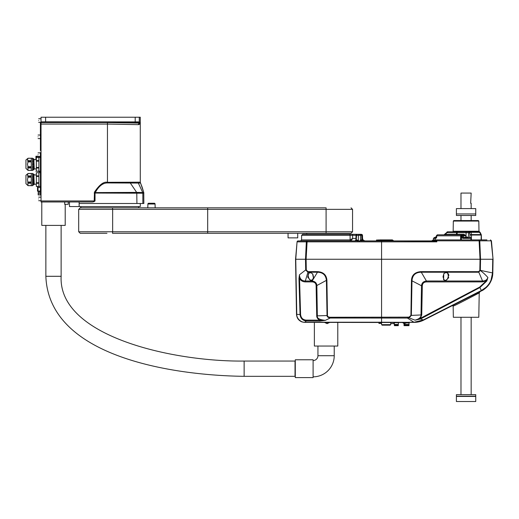<?xml version="1.0" encoding="UTF-8"?>
<svg xmlns="http://www.w3.org/2000/svg" width="519" height="519" viewBox="0 0 519 519"><rect width="100%" height="100%" fill="white"/><g stroke="black" fill="none" stroke-linecap="round" stroke-linejoin="round"><path stroke-width="0.78" d="M39.243 156.42L39.243 157.439M36.343 159.424L36.343 169.194M36.343 174.695L36.343 184.466M32.567 159.476L33.333 159.216L33.333 159.729L32.567 159.683M32.567 175.007L33.333 175.007L33.333 174.494L33.333 175L32.567 174.955M27.805 158.438L25.95 159.982L25.95 168.059M27.805 173.709L25.95 175.253L25.95 183.33M134.181 122.705L131.125 122.705L134.181 122.705M58.589 122.439L54.002 122.439L58.589 122.439M134.94 122.439L130.36 122.439L134.94 122.439M140.273 117.223L140.286 182.182L107.452 182.312C103.787 181.41 99.453 184.68 94.464 192.121L94.198 201.573L92.596 201.982L41.027 201.982L41.027 117.223L140.273 117.223L140.273 122.912C139.922 124.164 139.176 124.742 138.041 124.644L107.452 124.067L107.459 182.941C100.978 182.922 97.014 189.403 95.256 192.588L94.464 192.121M69.468 201.982L69.468 206.562L79.135 206.562L79.135 201.982M38.685 120.531C38.685 122.834 38.685 122.834 38.685 120.531C38.685 118.235 38.685 118.235 38.685 120.531M38.685 198.926C38.685 201.223 38.685 201.223 38.685 198.926C38.685 196.623 38.685 196.623 38.685 198.926M139.54 183.051L138.326 183.064L140.474 183.038L140.286 182.182L143.769 192.53L143.847 203.506L142.855 203.506L142.855 193.217L95.029 193.049L95.029 200.963L94.198 201.573M142.855 203.506L79.135 203.506L79.199 206.562L140.286 206.562L140.286 203.506M41.786 201.982L41.786 225.395L65.206 225.395L65.206 204.317M36.343 160.592L36.343 157.439L38.886 157.445L38.886 160.592L36.343 160.592L36.343 161.162L38.886 161.162L38.886 167.455L36.343 167.455L36.343 168.026L38.886 168.026L38.886 171.173L36.343 171.179L36.343 168.026M36.343 175.863L36.343 172.71L38.886 172.717L38.886 175.863L36.343 175.863L36.343 176.434L38.886 176.434L38.886 182.727L36.343 182.727L36.343 183.298L38.886 183.298L38.886 186.444L36.343 186.451L36.343 183.298M38.075 154.636C38.075 156.939 38.075 156.939 38.075 154.636C38.075 152.339 38.075 152.339 38.075 154.636M38.075 189.253C38.075 191.55 38.075 191.55 38.075 189.253C38.075 186.957 38.075 186.957 38.075 189.253M38.075 136.821C38.075 139.118 38.075 139.118 38.075 136.821C38.075 134.525 38.075 134.525 38.075 136.821M64.693 201.982L64.693 204.317L68.255 204.317L68.255 201.982M80.854 207.834L80.854 206.562L109.743 206.562M138.631 206.562L138.631 207.834M38.919 171.179L38.919 171.692L38.685 171.179M37.154 171.179L38.685 171.413M34.235 159.294L34.611 159.677L33.852 159.677L34.235 168.941L36.09 168.941M34.079 169.2L33.826 159.755M33.793 160.202L33.767 160.767M34.235 174.566L34.611 174.948L33.852 174.948L34.235 184.213L36.09 184.213M34.079 184.472L33.826 175.026M33.793 175.474L33.767 176.038M34.144 167.858L34.124 168.448M33.586 161.474L34.053 169.324L33.586 160.436M33.32 158.671L32.567 158.671L33.586 158.71L33.586 169.908L32.567 169.888M33.333 164.821L33.333 163.803L33.333 164.821L32.567 164.821M32.567 166.657L33.333 166.657L33.32 167.572L32.801 167.572M32.567 168.883L33.333 168.883L33.32 169.447L32.567 169.505L33.19 169.518L33.333 168.896L33.333 169.402M34.144 183.129L34.124 183.72M33.586 176.745L34.053 184.595L33.586 175.707M32.567 173.781L33.586 173.982L33.333 185.179M33.333 180.093L33.333 179.074L33.333 180.093L32.567 180.093M32.567 181.929L33.333 181.929L33.32 182.844L32.801 182.844M32.567 184.154L33.333 184.154L33.32 184.719L32.567 184.777L33.19 184.79L33.333 184.167L33.333 184.673M32.567 185.16L33.333 185.16L32.567 185.218M36.7 171.179L35.934 171.361L36.343 170.848M35.934 168.889C35.934 171.419 35.934 171.419 35.934 168.889M36.7 157.439L36.7 156.245L35.934 156.245L35.934 159.677M32.567 164.309L32.567 170.42L31.296 170.42L31.296 158.204L32.567 158.204L32.567 164.309M32.567 179.58L32.567 185.692L31.296 185.692L31.296 173.476L32.567 173.476L32.567 179.58M33.333 182.818L33.333 181.935L33.19 182.857L32.567 182.792L32.567 182.163L33.32 181.961L32.567 181.961M33.19 170.05L32.567 169.947M31.296 161.915L28.065 161.915L27.475 164.309L28.065 166.703L31.296 166.703M28.065 161.915L31.296 161.779M31.296 161.467L27.831 161.779M28.045 161.467L31.296 161.338M31.296 161.026L27.825 161.338M28.045 161.026L31.296 160.968M27.624 160.053L27.844 160.896L31.296 160.896M31.296 160.656L28.065 160.656L27.475 159.463L28.065 158.263L31.296 158.263L28.065 158.23L31.296 158.23M31.296 177.135L28.039 177.135L27.475 179.58L27.844 182.052L31.296 181.974M28.039 177.135L31.296 177.05M31.296 176.797L27.831 177.05M31.296 176.739L27.818 176.616L31.296 176.603M31.296 176.298L27.825 176.603M28.045 176.298L31.296 176.239M27.624 175.318L27.844 176.168L31.296 176.168M31.296 175.928L28.065 175.928L27.475 174.734L28.065 173.534L31.296 173.534L28.065 173.502L31.296 173.502M31.296 166.846L27.825 166.826L31.296 166.781M31.296 167.721L27.831 167.65L28.065 170.394L31.296 170.355L28.071 170.362M31.296 182.117L27.825 182.098L31.296 182.364M31.296 182.993L27.831 182.922L28.045 185.646L31.296 185.627L28.071 185.633M31.296 182.805L27.818 182.545L31.296 182.493M31.296 167.287L27.818 167.274L31.296 167.533M41.027 121.887L45.607 121.816L45.607 117.223M41.027 122.542L107.452 122.542L139.462 123.113L138.768 122.419L136.25 122.328L45.607 122.328L45.607 121.816L139.274 121.907L139.274 117.223M41.027 120.278L41.027 117.223M45.607 122.328L41.027 122.445L41.027 122.075M137.49 122.348L137.49 121.835M138.041 124.644L139.462 123.113L140.273 122.912L139.274 121.907L138.768 122.419M138.125 182.15L138.326 183.064L107.459 182.941M130.34 183.051L136.646 192.387L95.256 192.588L95.029 193.049L94.198 193.049M136.802 193.289L136.646 192.393L143.769 192.53C142.193 187.495 142.485 187.664 140.474 183.038M40.618 191.29L40.618 195.131L41.027 195.131L40.618 195.131M142.848 193.217L142.693 192.445L142.855 193.217L143.847 193.113M136.769 192.387L136.925 203.506M41.027 154.13L40.411 154.13L40.411 189.759L41.027 189.759M41.027 152.599L40.411 152.599L40.411 154.13M41.027 191.29L40.411 191.29L40.411 189.759M41.027 148.019L40.411 148.019L40.411 150.568L41.027 150.568M41.027 124.605L40.411 124.605L40.411 148.019M40.411 122.315L40.411 124.605M40.618 194.93L38.172 194.93L38.172 193.658L40.618 193.658M40.618 192.38L38.172 192.38L38.172 193.658M40.411 172.126L40.008 172.126L40.008 172.71M40.008 171.179L40.008 172.126M37.511 186.451L37.511 190.921A0.506 0.5 180 0 0 38.023 191.427L40.618 191.427M38.023 186.451L38.023 190.421L37.511 190.421L38.023 191.427M38.529 156.42L38.529 157.439M36.343 161.162L36.343 167.455M36.343 176.434L36.343 182.727M38.075 156.193L37.154 156.193L37.154 157.439M33.586 164.309L33.586 167.89M33.586 179.58L33.586 183.162M33.741 160.17L33.767 159.781M33.813 159.664L34.209 168.863M33.741 175.441L33.767 175.052M33.813 174.935L34.209 184.135M34.17 168.416L34.15 168.837M33.586 166.521L33.586 165.957M34.17 183.687L34.15 184.109M33.586 181.793L33.586 181.228M33.709 168.96L33.586 166.469M33.19 158.548L32.567 158.736M33.333 159.229L33.333 159.735L32.567 159.735M33.333 161.078L32.567 161.098L32.567 161.733L33.333 161.96L33.333 161.078L33.333 161.96L32.567 161.96M33.709 184.232L33.586 181.741M33.19 173.82L32.567 174.008M33.333 176.35L32.567 176.369L32.567 177.005L33.333 177.232L33.333 176.35L33.333 177.232L32.567 177.232M33.19 169.051L32.567 169.142L32.801 169.525M33.19 166.774L32.567 166.891L32.567 167.52L33.19 167.585L33.32 166.69L32.567 166.69M33.333 163.803L32.567 163.946L32.567 164.679M32.567 161.733L33.32 161.934M33.32 166.69L33.333 167.546M33.32 163.803L32.567 163.803M32.567 173.787L33.32 173.943M33.19 184.323L32.567 184.777M33.333 179.074L32.567 179.217L32.567 179.95M32.567 177.005L33.32 177.2M33.32 179.074L32.567 179.074M33.333 174.488L32.567 174.384M33.19 159.099L32.801 159.093M32.567 174.747L33.19 174.845L33.19 174.371M27.624 158.879L27.475 159.424M27.624 174.15L27.475 174.695M31.296 160.721L27.844 160.896M27.805 170.187L25.95 168.422M27.844 167.721L31.296 167.897M27.818 167.274L31.296 167.222M27.831 166.846L27.825 167.222M31.296 175.993L27.844 176.168M27.831 182.922L31.296 182.922M27.805 185.458L25.95 183.694M27.844 182.993L31.296 183.168M147.805 207.834L147.902 203.993L155.071 203.993A0.766 0.766 -90 0 0 154.305 203.253L148.668 203.253A0.766 0.766 90 0 0 147.902 203.993L148.668 203.253M288.058 237.864L288.058 233.284L288.058 237.864L297.731 237.864L297.731 233.284L297.731 237.864M207.684 207.834L207.684 209.358L326.088 209.358L326.088 207.834L80.218 207.834L78.693 209.358L112.642 209.358L112.5 207.834M106.979 233.284L80.348 233.284L106.979 233.284M78.693 209.358L78.693 231.759L112.642 231.759L112.642 209.358L207.684 209.358L207.684 231.759L326.088 231.759L326.088 233.284L351.026 233.284L207.684 233.284L287.526 233.284M300.65 233.284L306.742 233.284L306.742 234.303M207.684 233.284L112.5 233.284L112.642 231.759L207.684 231.759L207.684 233.284M418.924 321.825L414.143 322.364L381.569 322.228L381.569 318.05L407.428 318.05L409.115 317.842L411.353 315.416L412.002 280.539C412.508 275.18 415.472 272.41 420.915 272.235L478.544 272.228L480.341 270.496L480.536 259.247L492.739 259.247L492.512 272.326M470.908 239.901L470.889 237.605L469.967 237.527A1.019 0.746 88.5 0 0 469.967 237.533L471.401 237.605L471.421 239.901L481.431 239.901L481.347 235.042L481.431 239.901M480.944 234.607L479.186 231.759L480.094 232.317L481.236 234.607L470.856 234.601L469.98 234.971L469.753 237.864L462.838 237.864L462.52 235.743L461.54 234.809L461.891 237.799L463.603 237.728L463.435 235.743L461.385 235.814L461.209 234.809L437.42 234.809L436.881 235.211L436.589 237.799L435.752 238.364M486.115 239.901L481.107 239.901L481.236 234.607L481.347 235.042L471.55 235.042L471.401 237.605L469.838 238.364L469.753 237.864L468.462 237.721L463.681 237.864L466.068 236.593L468.462 237.721L470.876 237.799M470.422 231.759L471.044 232.317L471.55 235.042L469.98 234.971L469.546 232.687L470.422 231.759L447.657 231.759L452.652 231.759L453.158 231.26L478.687 231.26L479.186 231.759L470.422 231.759M457.706 220.556L460.982 220.556L460.982 215.469M471.161 215.469L471.161 220.556L478.297 220.556L453.846 220.556M360.575 234.303L361.036 234.303A1.019 1.019 -0 0 1 362.054 235.295L362.171 239.927L363.183 240.92L365.097 240.92C363.813 241.011 362.963 240.174 362.554 238.422L362.664 239.123M361.484 234.406L357.033 234.303A1.019 1.019 180 0 0 356.021 235.295L355.904 239.927L355.009 240.92M356.261 239.921L356.566 235.302L356.021 235.295M390.541 240.92L435.123 241.095L436.284 239.901L435.733 240.582L434.786 240.414L436.271 240.868L436.829 241.848L434.156 240.92L361.957 240.92A1.019 0.779 90 0 1 361.179 239.921L362.171 239.927M380.362 239.901L379.532 239.901C376.411 239.901 376.411 239.901 379.532 239.901L380.362 239.901M389.717 239.901L388.893 239.901L389.717 239.901C392.844 239.901 392.844 239.901 389.717 239.901L379.532 239.901L379.532 240.239L392.831 240.239L393.785 240.92L392.351 239.901L389.717 239.901L389.717 240.92M361.036 234.303L358.493 234.316M359.732 234.303L360.517 235.302L356.566 235.302L357.137 234.309M333.62 234.303L357.091 234.303M358.843 234.303L359.343 234.303M439.269 235.814L460.632 235.814L460.619 239.901L461.19 239.901M436.336 236.599L436.401 235.749L437.582 234.809M404.729 322.513L404.729 323.642L402.342 322.513L407.123 322.364M403.996 323.551L403.996 324.453L403.996 323.551L402.342 322.364L400.966 322.364M329.494 322.513L327.106 323.642L324.712 322.513L329.494 322.364M402.342 322.513L304.647 322.364C299.677 321.819 296.959 319.153 296.505 314.365L295.545 259.247L297.063 241.848A1.019 1.019 0 0 1 298.081 240.92A1.019 0.804 90 0 0 297.277 241.848L306.34 241.848A1.019 0.804 -90 0 1 307.144 240.92L298.081 240.92M308.967 272.962L308.143 275.472C308.623 278.463 309.512 280.046 310.816 280.221L312.386 279.903L313.424 277.886L312.587 273.779M443.979 273.487L443.025 276.666C443.79 279.877 444.686 281.071 445.711 280.254C446.995 280.254 447.884 278.729 448.384 275.673L447.488 272.89M436.589 237.799L435.681 238.364L436.544 237.728L434.156 237.864M436.012 237.864L435.499 237.864C433.475 237.864 433.475 237.864 435.499 237.864L436.583 237.864M314.378 322.241L314.378 346.037L337.791 346.037L337.791 322.364M468.3 237.54L468.67 232.687L470.908 232.298A1.019 0.454 -10.8 0 1 471.044 232.317L480.094 232.317L478.985 231.286L478.803 221.062L453.334 221.062L453.158 231.26M453.152 306.035L452.406 305.594L453.152 306.035L452.406 305.594L453.152 306.035L452.406 305.594L453.152 306.035L452.406 305.594L453.152 306.035L452.406 305.594L453.152 306.035L452.406 305.594L453.152 306.035L452.406 305.594L453.152 306.035L452.406 305.594L453.152 306.035L452.406 305.594L453.152 306.035L452.406 305.594L453.152 306.035L452.406 305.594L453.152 306.035L452.406 305.594L453.152 306.035L452.406 305.594L453.152 306.035L452.406 305.594L453.152 306.035L452.406 305.594L453.152 306.035L453.346 317.278L478.797 317.278L479.219 292.937C479.582 292.645 453.398 306.612 453.152 306.035L452.406 305.594L453.048 305.743M394.044 322.364L394.044 322.695L403.717 322.364M406.967 322.695L409.316 322.695L409.316 322.364L409.082 322.928L406.513 322.928M394.096 324.096L394.446 324.096M394.044 322.695L398.624 322.695M394.323 322.928L394.323 324.453L398.345 324.453L398.345 322.928M403.996 324.453L409.03 324.453L409.03 322.928L409.03 324.453M395.108 324.453L395.108 324.913M397.554 324.453L397.554 324.913M404.781 324.453L404.781 324.913L404.781 324.453M408.245 324.453L408.245 324.913M398.294 324.913L394.375 324.913L394.375 325.673L398.294 325.673L398.294 324.913M406.513 324.913L404.048 324.913L404.048 325.673L408.985 325.673L408.985 324.913L406.513 324.913M408.985 324.913L408.985 325.673M350.111 239.921L350.098 235.302L301.636 235.302L301.552 239.921L350.111 239.921A1.019 0.999 -90 0 0 351.11 240.92L356.767 240.92M357.935 240.92L307.144 240.92L306.106 259.247L480.03 259.247L479.063 239.901L436.661 239.901L436.829 241.848L381.569 241.848L381.569 240.92L388.893 240.92M381.569 240.92L307.144 240.92M431.458 240.92L432.055 240.92L431.458 240.92A1.019 1.019 0 0 0 432.34 240.414L434.786 240.414A1.019 0.72 -90 0 1 434.156 240.92L432.055 240.92A1.019 0.72 90 0 0 432.677 240.414L433.3 239.901L432.34 240.414A1.019 1.019 0 0 1 431.458 240.92A1.019 1.019 0 0 0 432.34 240.414M355.483 240.92L355.794 240.92A1.019 0.655 -90 0 0 356.449 239.921L356.67 239.921A1.019 0.655 -90 0 1 356.015 240.92M362.165 239.823L365.097 240.92M351.11 240.92L352.641 238.422L355.943 238.422M362.593 240.92A1.019 0.779 90 0 1 361.808 239.921L361.698 235.302L360.517 235.302L360.523 240.089L361.179 239.921M435.162 241.108L435.791 241.374M356.566 235.302L352.596 235.302L352.641 238.422L350.163 239.895L351.162 240.881M362.165 234.562L362.502 235.302L361.484 234.303L362.502 235.302L362.554 238.422L362.132 238.409M379.532 240.92L379.532 240.239L376.424 240.239L378.708 239.901M362.502 235.302L361.698 235.302L360.919 234.303M361.328 241.004L360.523 240.089C359.738 241.367 359.025 241.478 358.376 240.42L357.76 241.166M356.67 239.921L358.376 240.42L358.363 235.302L359.018 234.303M295.811 256.185L295.545 259.247L306.106 259.247L306.294 269.964L307.884 271.625L317.433 271.625C323.363 271.995 326.522 274.914 326.918 280.377L327.47 315.533C327.353 316.421 328.229 316.999 330.097 317.258L409.011 317.135L410.918 315.422L411.45 280.539C411.723 275.089 414.882 272.125 420.935 271.632L478.583 271.651L479.828 270.477L480.03 259.247L480.536 259.247L479.764 240.829L436.771 240.829L436.661 239.901L433.3 239.901L432.677 240.414M297.063 241.848L295.752 259.247L296.771 314.371C296.433 317.985 300.605 322.409 304.51 322.234L381.569 322.228L381.569 324.654L390.736 324.654L390.736 322.364M296.427 309.888L295.545 259.247L296.031 253.681M305.49 259.247L306.34 241.848L381.569 241.848L381.569 318.05L330.162 318.043L325.322 320.353L319.672 321.04L306.191 320.976C302.551 320.483 300.501 318.329 300.04 314.508L298.957 278.534L299.444 274.798L305.678 269.964L305.49 259.247M349.099 234.303L352.596 234.303L349.099 234.303L352.596 234.303L352.596 235.302L350.098 235.302A1.019 0.999 -90 0 0 349.099 234.303L302.655 234.303L301.636 235.302M414.168 322.331L414.143 322.364C417.497 322.357 420.598 321.644 423.452 320.236L481.645 290.802C485.719 288.674 488.749 285.606 490.734 281.596L492.499 273.007C492.025 280.85 488.392 286.644 481.593 290.393L481.645 290.802C483.961 290.108 489.06 285.113 489.741 283.387C491.707 280.182 492.732 276.718 492.81 272.988L493.05 259.247L492.499 273.007L493.05 259.247L491.13 240.829L479.764 240.829L479.063 239.901L486.939 239.901M434.786 240.414A1.019 0.72 -90 0 1 435.409 239.901L435.143 239.901C432.846 239.901 432.846 239.901 435.143 239.901L435.156 238.364L433.43 238.364L433.404 239.901M436.771 240.829L436.661 239.901L436.771 240.829L436.661 239.901L436.771 240.829L436.661 239.901L436.771 240.829L436.661 239.901L436.771 240.829L436.271 240.868L436.661 239.901M326.918 280.377L326.399 280.37L327.041 315.526C327.009 316.759 328.047 317.602 330.162 318.043L330.097 317.258M317.433 271.625L317.472 272.235C322.857 272.352 325.835 275.064 326.399 280.37L316.856 285.528L317.349 315.87C316.817 318.231 319.477 319.723 325.322 320.353L319.594 320.171C317.699 318.99 316.739 317.557 316.713 315.876L316.116 285.534C315.98 283.283 314.67 282.07 312.179 281.901L305.406 281.901C302.733 281.811 300.78 280.688 299.541 278.534L299.444 274.798C299.703 278.859 301.669 280.928 305.341 281.006L307.929 272.241L317.472 272.235L312.607 280.215L310.738 280.532L307.735 277.165L308.688 273.15L310.745 272.689L312.788 274.006L313.502 276.906M306.294 269.964L305.678 269.964L307.929 272.241L307.884 271.625M420.935 271.632L426.423 281L482.566 281.013C485.317 280.993 487.094 279.825 487.905 277.503C485.576 274.862 483.059 272.527 480.341 270.496L479.828 270.477M411.45 280.539L421.486 285.748C421.798 282.939 423.446 281.356 426.423 281L426.397 281.921C423.854 282.089 422.492 283.368 422.317 285.761L421.726 314.923L420.468 318.264L415.044 320.178C419.203 319.003 421.188 317.252 421.013 314.91L421.486 285.748L422.317 285.761M469.838 238.364L462.922 238.364L461.891 237.799M490.423 239.901L491.441 240.829L490.423 239.901M297.173 317.453L296.505 314.371L297.166 317.44M298.827 319.918L298.237 319.243M297.783 318.601L297.504 318.134M298.957 278.534L299.541 278.534L300.579 314.501L296.505 314.371M300.293 321.105L301.494 321.728M301.513 321.741L302.24 322.001M303.012 322.202L304.51 322.234M327.47 315.533L316.713 315.876M316.116 285.534L316.856 285.528C316.648 282.946 315.072 281.434 312.12 281.006L312.607 280.215L311.724 280.241M305.406 281.901L305.341 281.006L312.12 281.006L312.179 281.901M478.583 271.651L482.566 281.013L482.508 281.895L426.397 281.921M445.763 272.533L447.748 273.085L448.65 277.762L445.756 280.565L443.589 279.819L443.771 273.708L445.763 272.533M410.918 315.422L421.726 314.923M409.011 317.135L409.115 317.842L415.044 320.178L420.468 318.997L479.906 287.558L486.848 280.954L487.905 277.503L486.439 280.675L482.508 281.895M418.651 321.884L423.368 319.925L414.188 322.221M492.81 272.903L493.05 259.247L491.441 240.829M462.922 238.364L462.838 237.864M461.372 239.901L461.385 235.814L460.632 235.814L461.209 234.809L463.149 234.809L461.209 234.809M407.454 317.265L407.428 318.05L413.922 322.221L412.696 322.221M448.371 273.818L448.909 275.414M492.739 259.247L492.726 259.747M412.624 322.163L407.058 322.364M413.13 322.364L316.266 322.364M309.207 322.364L314.378 322.364L304.893 322.364L306.191 320.976L306.093 320.106L319.594 320.171L319.672 321.04M344.097 322.364L370.527 322.364M300.579 314.501C301.026 317.939 302.862 319.808 306.093 320.106M485.972 287.364L481.463 290.465L423.368 319.925L420.468 318.997L420.221 318.439M463.746 237.864L468.151 237.864M456.201 234.809L456.499 234.348L445.36 234.348L447.021 232.687L446.937 232.058L447.657 231.759L443.972 234.809A0.506 0.506 0 0 0 443.979 234.809L445.036 234.809L443.972 234.809L445.36 234.348L445.036 234.809M435.389 314.196L421.13 321.196M436.22 313.411L423.796 320.061L481.515 290.867L479.679 287.078L486.439 280.675L486.848 280.954M308.143 275.472L308.26 276.692M310.738 280.532L311.718 280.247M420.753 318.848L420.468 318.264L479.679 287.078M462.455 234.809A1.019 0.986 -90 0 1 463.435 235.743L466.068 235.743L463.149 234.809L463.149 234.348C463.681 234.173 464.654 234.64 466.068 235.743L466.068 232.687L468.67 232.687A1.019 0.882 90 0 1 469.546 231.759M457.096 234.809L457.096 234.348L463.149 234.348M444.329 234.659L447.657 231.759L457.142 231.759L447.657 231.759L447.021 232.687L456.545 232.687L456.499 234.348L457.096 234.348L457.142 232.687L456.545 232.687L457.142 231.759L457.142 232.687L466.068 232.687L466.068 231.759M454.521 304.523L452.983 305.302M481.645 290.802L481.593 290.393M452.957 231.759L479.491 231.792M480.062 291.6L479.219 292.937M455.682 304.997L456.396 304.659M457.421 304.166L458.322 303.719M459.451 303.161L460.457 302.655M474.431 295.408L475.261 294.974M476.221 294.468L476.961 294.078M380.219 322.364L380.219 323.434L381.497 323.434L381.497 322.364M378.948 322.364L378.948 323.434L380.219 323.434M398.345 323.434L398.443 322.87M390.223 324.654L390.223 325.166L382.081 325.166L382.081 324.654M466.068 396.179L475.741 396.179L475.741 394.648L456.402 394.648L456.402 396.179L466.068 396.179M475.741 213.938L456.402 213.938L456.402 215.469L475.741 215.469L475.741 213.938M466.068 396.432L475.741 396.432L475.741 401.524L456.402 401.524L456.402 396.432L466.068 396.432M475.488 213.938L456.655 213.938M456.402 208.599L475.741 208.599L456.402 208.599L456.402 213.685M456.402 401.524L475.741 401.524M471.161 208.34L471.161 203.253L470.655 203.253L471.161 193.068L460.982 193.068L460.982 208.34M313.106 360.543A4.833 4.833 0 0 0 317.939 355.71L317.939 346.037M313.106 376.833A21.123 21.123 0 0 0 334.23 355.71L317.939 355.71M313.106 377.598L313.106 359.777L295.292 359.777L295.292 377.598L313.106 377.598M244.131 376.327L295.032 376.327L295.032 361.055L244.131 361.055C173.956 361.931 58.134 336.773 61.132 276.296L45.86 276.296C48.857 357.053 173.074 375.445 244.131 376.327L244.131 361.055M40.261 156.42L40.261 157.439M27.844 161.844L31.296 161.844M27.844 177.115L31.296 177.115M27.825 161.396L31.296 161.396M27.825 176.668L31.296 176.668M31.296 182.558L27.825 182.558M135.206 122.328L135.206 117.223M107.452 122.542L107.452 124.067L41.027 124.067M41.027 200.963L95.029 200.963M136.4 121.822L136.25 122.328M130.353 183.051L130.198 182.169M138.326 183.064L142.693 192.445L138.326 183.064M41.027 194.112L40.618 194.112M40.618 191.44L38.023 191.44L38.075 190.421M32.567 168.941L33.32 168.941M32.567 184.213L33.32 184.213M33.19 163.842L33.19 164.776M33.19 161.033L33.19 161.844M33.19 159.573L33.19 159.229M33.19 179.113L33.19 180.048M33.19 176.304L33.19 177.115M33.19 174.845L33.19 174.494M31.296 167.961L28.065 167.961M31.296 177.187L28.065 177.187M31.296 183.233L28.065 183.233M28.039 166.755L31.296 166.755M31.296 161.863L28.039 161.863M27.831 167.65L31.296 167.65M28.045 167.092L31.296 167.092M31.296 161.526L28.045 161.526M31.296 167.592L28.045 167.592M31.296 182.863L28.045 182.863M28.045 161.091L31.296 161.091M28.045 167.157L31.296 167.157M28.045 176.363L31.296 176.363M28.045 182.429L31.296 182.429M352.557 209.358L352.557 231.759L326.088 231.759L326.088 209.358L352.557 209.358L351.026 207.834M471.369 235.023A1.019 0.506 -84.2 0 0 471.343 234.588M436.881 235.211A1.019 0.72 -82.9 0 0 436.7 235.808L436.7 235.743M470.908 232.298A1.019 0.506 -84.2 0 0 470.681 231.831M479.841 270.237L492.499 272.916M460.632 235.814L436.7 235.808M435.499 237.864L435.156 238.364L435.681 238.364M327.106 323.642L327.106 322.513M466.068 237.721L466.068 236.593M393.94 322.364L393.94 323.59L394.323 323.59M390.736 323.59L393.94 323.59L394.323 324.096M41.027 122.315L38.685 122.315M41.027 200.704L38.685 200.704M40.411 171.179L36.343 171.179M40.411 186.451L36.343 186.451M40.411 156.42L38.075 156.42M40.411 191.037L38.075 191.037M40.411 138.605L38.075 138.605M40.008 171.692L38.919 171.692M36.09 159.677L34.611 159.677M36.09 174.948L34.611 174.948M41.027 118.754L38.685 118.754M41.027 197.142L38.685 197.142M40.411 157.439L36.343 157.439M40.411 172.71L36.343 172.71M40.411 152.858L38.075 152.858M40.411 187.469L38.075 187.469M40.411 135.037L38.075 135.037M34.111 169.265L34.235 168.941M34.111 184.537L34.235 184.213M37.154 156.978L36.7 156.978M33.261 167.592L32.567 167.592M33.261 161.026L32.567 161.026M33.261 182.863L32.567 182.863M33.261 176.298L32.567 176.298M31.296 170.394L28.065 170.394M31.296 185.659L28.065 185.659M154.305 203.253L155.071 203.993L155.168 207.834M78.693 231.759L80.218 233.284M352.557 231.759L351.026 233.284M301.552 239.921L300.533 240.92M437.42 234.809L436.401 235.749L436.226 237.812M478.803 221.062L478.297 220.556L453.846 220.556L453.334 221.062M376.424 240.239L376.904 239.901M364.383 240.816L363.89 240.615M362.989 239.797L362.762 239.382M392.831 240.239L392.351 239.901M296.505 314.365L296.252 299.982M296.174 295.188L296.128 292.794M296.089 290.393L296.044 288M433.43 238.364L433.942 237.864M444.154 273.254L443.771 273.708M447.274 272.676L447.748 273.085M423.796 320.061L456.869 303.336M460.165 301.669L460.982 300.851M471.161 295.687L471.161 296.102L473.315 295.013M479.88 291.691L481.515 290.867M407.123 322.513L404.729 323.642M434.156 237.721L436.544 236.593M447.657 231.759L446.937 232.058L447.657 231.759M471.161 317.278L471.161 394.648M475.741 208.599L475.741 213.685M460.982 317.278L460.982 394.648M334.23 355.71L334.23 346.037M45.86 276.296L45.86 225.395M61.132 276.296L61.132 225.395"/></g></svg>
